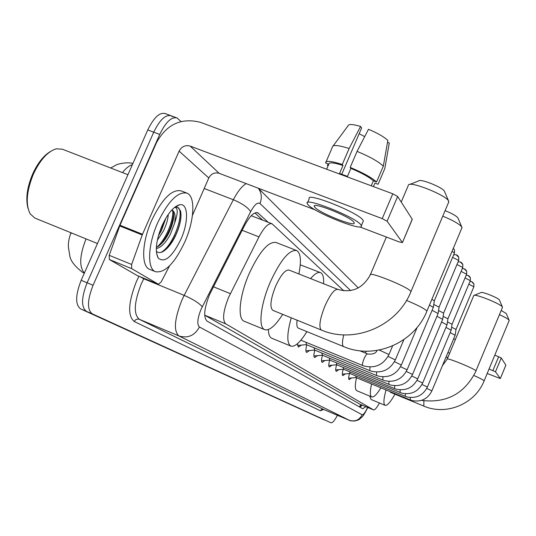 <?xml version="1.0" encoding="UTF-8"?>
<svg xmlns="http://www.w3.org/2000/svg" width="536" height="536" viewBox="0 0 536 536"><rect width="100%" height="100%" fill="white"/><g stroke="black" fill="none" stroke-linecap="round" stroke-linejoin="round"><path stroke-width="0.8" d="M343.81 290.834L272.074 223.8C268.509 222.875 264.148 227.237 258.995 236.892L228.55 297.467C223.11 311.322 222.179 320.119 225.75 323.858L373.558 409.906C374.852 410.12 376.815 407.809 379.448 402.978M70.953 232.745C68.735 238.788 67.938 244.034 68.554 248.476M225.75 323.858L204.739 315.181L359.844 404.164M301.4 345.104L298.317 347.114L297.507 343.67M309.62 350.504L306.679 352.46C305.567 351.75 305.627 349.204 306.853 344.809M317.439 355.643L314.632 357.552C313.58 356.875 313.654 354.41 314.853 350.155M324.89 360.54L322.21 362.39C321.211 361.746 321.299 359.368 322.464 355.247M331.992 365.204L329.426 367.006C328.481 366.396 328.575 364.098 329.707 360.105M338.772 369.652L336.313 371.415C335.422 370.838 335.523 368.627 336.608 364.795M345.258 373.9L342.893 375.622C342.048 375.079 342.156 372.956 343.201 369.264M351.455 377.967L349.191 379.642C348.387 379.133 348.494 377.096 349.505 373.532M71.516 232.972L71.322 233.388M324.113 419.876L86.43 311.356C81.07 307.208 81.298 297.681 87.113 282.774L153.738 132.178C159.782 119.763 165.591 114.295 171.172 115.783L172.418 116.66M324.072 419.862L80.588 308.89C75.174 304.716 75.368 295.182 81.171 280.301L147.769 129.926C153.812 117.525 159.648 112.084 165.276 113.585L170.448 115.515M268.181 222.293L257.776 212.785C254.098 211.807 249.675 216.109 244.503 225.696L209.549 294.659C204.109 308.515 203.271 317.332 207.037 321.098L362.751 408.767L365.827 406.67M337.452 415.286C334.652 420.499 332.494 423.005 330.98 422.797L92.286 313.835C86.986 309.701 87.247 300.18 93.07 285.259L159.721 134.442C165.765 122 171.547 116.52 177.081 117.987L181.047 121.525M330.933 422.777L86.43 311.356C81.07 307.208 81.298 297.681 87.113 282.774L153.738 132.178C159.782 119.763 165.591 114.295 171.172 115.783L176.364 117.719M362.195 405.156L359.978 407.206M254.901 212.939L262.754 220.189M137.357 275.605L158.475 284.274L131.675 268.643L109.331 259.498L109.223 255.317L119.997 225.234L156.532 142.556C166.723 124.184 181.403 117.458 200.585 122.369L392.781 193.798L397.638 196.478L387.113 221.234L382.222 218.608L190.159 146.08C185.356 144.827 181.671 146.509 179.104 151.125L142.502 234.259L131.635 264.469L131.675 268.643M137.203 275.544L109.331 259.498M359.669 226.862L399.206 241.93L402.442 242.567L412.231 219.224L397.638 196.478M402.389 242.46L387.113 221.234M315.456 210.005L219.157 173.309C214.641 172.11 211.191 173.671 208.799 177.992L192.437 215.378M158.475 284.274L161.169 281.943L169.537 265.849M353.76 222.078C349.847 216.403 311.624 201.281 314.344 206.46L314.88 207.278C319.51 213.14 356.346 227.693 354.169 222.775L353.76 222.078M341.774 174.22L361.592 128.064L360.587 126.442L349.13 148.492L342.256 164.485L342.973 165.463C333.479 162.475 328.742 162.073 328.762 164.257L326.632 169.215M374.584 183.888L374.919 183.098L378.094 184.277L384.815 168.525L389.303 142.951L387.515 142.301M373.418 186.602L374.919 183.098M362.986 221.864L363.381 220.933L362.859 219.995C357.773 212.209 305.446 191.546 309.225 198.769L307.617 202.494M307.952 204.645C314.418 212.651 364.185 232.316 361.351 225.683L360.822 224.765C355.683 217.093 303.356 196.39 307.188 203.492L307.952 204.645M328.749 164.284L325.587 162.951C325.573 160.425 331.134 160.934 342.256 164.485M328.086 164.036L327.463 165.497L328.126 165.745M327.463 165.497L328.019 165.999M349.13 148.492C338.343 145.115 332.735 144.64 332.307 147.065M360.587 126.442C352.567 124.104 348.36 123.923 347.965 125.913L333.204 145.852M359.18 133.692L364.708 136.606M383.327 166.153C378.476 161.564 369.719 156.639 357.063 151.393L368.493 129.29C377.639 133.149 384.084 136.861 387.843 140.425L383.327 166.153L376.56 181.992L373.364 180.813L371.24 185.791M373.364 180.813C369.043 176.994 361.545 172.853 350.886 168.384L350.189 167.413L357.063 151.393M342.973 165.463L339.543 173.456L347.455 176.391L350.886 168.384M376.56 181.992C371.642 177.537 362.852 172.679 350.189 167.413M28.026 208.363C25.467 198.856 27.061 187.305 32.803 173.698C37.842 162.89 43.738 155.48 50.505 151.46M97.458 243.532L34.786 218.031L30.17 213.857C25.4 204.243 26.519 190.896 33.52 173.811C40.254 159.708 47.845 151.373 56.287 148.814L62.411 149.216L127.93 174.709M184.806 241.97C174.723 263.243 164.967 273.172 155.554 271.745C146.965 268.951 147.762 244.811 157.731 222.681C168.237 201.007 178.026 191.171 187.091 193.181C195.734 196.625 194.334 220.732 184.806 241.97M155.554 271.745L149.712 269.36C141.035 266.533 141.745 242.386 151.715 220.296C162.227 198.655 172.056 188.86 181.208 190.903L186.454 192.933M156.338 251.243C158.127 252.985 160.445 253.039 163.279 251.391C167.607 248.671 171.58 243.686 175.205 236.456C180.042 226.011 181.831 217.489 180.565 210.896L177.758 207.352L175.172 207.104L179.594 204.759C188.344 202.675 188.846 221.797 180.947 239.224C172.116 257.059 164.532 263.344 158.2 258.064C154.797 251.223 156.063 240.443 161.999 225.723C167.714 213.469 173.584 206.481 179.594 204.759M174.401 207.512L174.79 207.305C178.093 207.908 178.039 213.147 174.636 223.023C175.741 215.954 174.904 211.633 172.13 210.058L171.882 209.958M158.395 235.786L161.43 230.627L165.919 218.058M157.316 240.222L163.225 231.338C166.274 225.18 167.956 219.532 168.284 214.393M156.338 247.384L157.986 246.54C161.932 243.934 165.477 239.585 168.619 233.488C173.048 224.108 174.569 216.906 173.188 211.888L171.815 209.971M156.291 248.597C161.128 247.565 165.845 242.768 170.421 234.212L174.636 223.023M158.904 234.044L164.887 219.874M161.209 243.981C168.257 234.748 172.418 224.879 173.677 214.38M167.44 247.994C175.701 237.542 180.23 226.601 181.021 215.164M156.974 247.096C165.838 239.425 173.255 221.207 172.853 211.13M161.001 252.389C174.307 245.3 185.577 210.025 177.376 207.204M175.406 206.976L174.937 207.084M448.558 202.447L448.565 200.94C445.858 195.017 410.107 180.826 408.405 184.967M337.673 289.319L289.072 270.077C285.326 269.548 280.851 274.894 275.651 286.103C270.519 299.262 269.581 307.342 272.824 310.344L321.392 330.062C354.363 344.34 397.337 326.102 410.918 291.671L448.86 201.737M282.686 314.351C275.41 325.788 269.434 330.9 264.777 329.687C258.017 327.69 260.516 304.307 270.318 281.996C280.63 259.86 289.427 249.387 296.71 250.567C300.763 253.079 301.487 260.878 298.88 273.963M264.777 329.687L244.282 321.272C237.22 319.141 239.398 295.738 249.2 273.541C259.525 251.538 268.489 241.187 276.087 242.5L296.314 250.413M409.846 184.397L418.609 180.954C419.849 178.274 442.615 187.299 444.404 191.191L444.471 191.319M461.784 228.162L461.777 226.963C459.392 224.015 453.061 220.41 442.776 216.149M297.105 320.2C296.475 324.776 296.904 327.429 298.391 328.159L343.703 346.625C374.403 359.964 414.328 343.107 426.897 311.148L462.019 227.612M306.9 331.63C300.281 342.296 294.954 347.127 290.927 346.129C286.686 343.509 286.794 334.075 291.236 317.821M290.927 346.129L271.786 338.243C269.662 337.332 268.523 334.444 268.375 329.566M310.585 278.593C314.84 273.655 318.196 271.692 320.655 272.697C322.974 273.889 323.952 277.574 323.597 283.745M300.267 264.831L320.381 272.59M445.101 210.648C451.962 213.429 456.23 215.834 457.891 217.871L457.945 217.971M502.426 307.523L502.413 307.007C501.193 304.026 474.702 293.406 473.77 295.51L447.238 359.026M380.908 387.816C376.848 394.402 373.8 397.444 371.763 396.942C369.92 395.983 369.86 391.662 371.575 383.964M371.763 396.942L356.916 390.771C354.979 389.773 354.839 385.431 356.487 377.733M365.351 353.043L366.255 351.194M474.179 295.343L480.993 292.596C481.663 291.229 498.587 298.003 499.398 299.972L499.425 300.019M509.126 320.635L509.106 320.2C508.182 319.007 504.966 317.165 499.458 314.666M390 391.575L390.523 392.345L423.922 406.127M394.972 394.188C390.556 402.034 387.28 405.752 385.143 405.35C383.253 404.224 383.555 399.092 386.041 389.94M385.143 405.35L371.019 399.467L369.673 396.07M501.207 310.465L506.259 313.547M297.473 345.278L298.19 345.398M305.989 342.276L306.471 344.628M306.023 350.765L306.525 350.792M314.19 347.824L314.639 350.048M313.902 355.844L314.451 355.917M321.982 353.09L322.397 355.194M429.457 305.064L433.309 307.409M431.869 299.322L434.321 300.87M321.573 360.775L322.002 360.795M329.406 358.102L329.787 360.098M432.09 310.31L438.1 313.52M433.778 304.455L439.085 307.135M328.809 365.425L329.198 365.445M336.481 362.872L336.836 364.775M436.94 316.287L442.662 319.342M438.569 310.545L443.62 313.104M335.71 369.867L336.072 369.887M343.228 367.428L343.556 369.23M441.557 321.982L447.011 324.896M443.125 316.361L447.942 318.806M349.673 371.77L349.981 373.492M445.952 327.416L451.165 330.196M447.473 321.901L452.069 324.24M355.83 375.924L356.118 377.565M450.153 332.608L455.131 335.261M451.627 327.201L456.015 329.439M453.657 338.792L455.399 339.482M494.815 355.12L501.234 357.927L495.478 371.81L489.053 369.002M487.19 373.485L500.329 378.557L505.863 365.143L501.234 357.927M500.323 378.53L495.478 371.81M449.65 353.237L447.908 352.541M447.56 357.586L446.053 356.983M447.761 357.76L447.573 358.222M448.893 355.053L447.46 357.82M213.415 286.78L230.339 293.654M360.822 404.58L359.422 406.898M242.165 230.299L258.995 236.892M359.676 404.097L373.465 409.859M132.405 164.606C129.223 165.604 125.906 168.264 122.456 172.579M84.313 273.206L82.236 272.08C74.98 266.446 70.866 261.2 69.888 256.329L68.541 247.9M86.041 238.889C79.576 255.424 79.027 266.807 84.393 273.018M80.588 308.89L92.286 313.835M81.171 280.301L93.07 285.259M147.769 129.926L159.721 134.442M350.618 290.586L259.98 203.513C257.575 201.985 254.473 204.698 250.674 211.66L201.04 309.326C197.395 318.598 196.859 324.488 199.432 326.98L362.195 414.777C363.442 414.898 365.237 412.439 367.589 407.407M349.318 420.298L178.924 335.945C173.463 331.081 174.401 319.275 181.731 300.529L184.176 295.376L143.742 278.774L141.29 283.872C134.04 302.458 133.384 314.277 139.34 319.329L323.657 409.457M323.617 409.444L320.327 410.77L134.288 321.553C135.474 319.416 137.156 318.672 139.34 319.329L178.924 335.945C187.828 338.618 194.662 335.63 199.432 326.98M134.288 321.553C127.508 315.898 128.204 302.599 136.372 281.635L138.945 276.261M202.246 306.766C199.137 303.095 193.114 299.296 184.176 295.376L233.334 199.74L204.196 188.505M250.674 211.66C247.94 207.445 242.158 203.479 233.334 199.74C237.669 191.493 241.95 186.113 246.185 183.607M143.976 278.325L143.742 278.774L140.01 276.697M362.195 414.777C359.261 420.184 354.933 422.006 349.204 420.251L323.282 409.316L321.419 409.538L320.327 410.77M259.98 203.513C262.178 197.925 261.615 192.826 258.298 188.223M256.577 212.544L258.506 213.288M219.157 173.309L190.159 146.08M208.799 177.992L179.104 151.125M119.997 225.234L142.502 234.259M382.222 218.608L392.781 193.798M142.221 234.969L119.716 225.944M109.223 255.317L131.635 264.469M410.918 291.671L410.656 291.229C407.641 286.646 367.663 270.66 370.222 275.042C362.611 288.515 351.804 293.293 337.801 289.373C334.444 289.011 330.169 294.505 324.99 305.868C319.999 318.511 318.692 326.518 321.071 329.881L321.392 330.062M343.757 334.873C342.142 341.291 342.042 345.164 343.442 346.477L343.703 346.625M406.509 300.428C417.397 304.957 424.123 308.414 426.69 310.793L426.897 311.148M442.374 365.787L447.171 359.174C445.825 356.949 474.635 368.654 475.935 370.865L502.52 307.309M423.909 400.801L423.815 406.1C446.233 415.949 475.144 403.963 484.115 380.888L509.2 320.454M473.898 375.508C479.7 378.074 483.083 379.823 484.035 380.754L484.115 380.888M359.743 350.765L367.529 353.928C366.658 353.921 365.478 355.569 363.998 358.872C362.53 362.591 362.128 364.822 362.792 365.559L300.884 340.186M379.24 350.042L388.928 354.531M369.994 367.026L369.82 370.651L306.331 344.601M388.077 356.393L395.28 359.911M376.641 372.071L376.48 375.475L314.505 350.015M394.476 361.673L401.31 365.016M452.049 251.324L454.421 253.019M433.343 307.302L434.334 300.797L454.461 252.925L454.515 249.917L453.349 248.222L454.515 249.917L454.428 252.831M382.959 376.862L382.811 380.058L322.277 355.167M400.546 366.691L407.099 369.813L433.349 307.322M452.598 257.36L458.682 260.422M456.505 255.103L458.776 257.407L458.689 260.248M388.969 381.404L388.828 384.419M406.308 371.461L412.539 374.43L438.133 313.439M456.953 264.55L462.742 267.477M460.612 262.285L462.829 264.536L462.749 267.317M394.697 385.732L394.563 388.573L336.729 364.748M411.789 376.004L417.725 378.831L442.696 319.268L443.627 313.044L462.776 267.397L462.829 264.536C461.764 262.211 460.149 261.401 457.972 262.111M461.101 271.397L466.615 274.204M464.524 269.139L466.702 271.337L466.622 274.057M400.158 389.853L400.037 392.54M417.015 380.332L422.663 383.026L447.037 324.823L447.949 318.746L466.648 274.137L466.702 271.337C465.596 269.099 464.076 268.295 462.139 268.918M465.054 277.943L470.313 280.636M468.27 275.678L470.394 277.836L470.32 280.495M405.377 393.779L405.256 396.318L349.887 373.471M421.993 384.459L427.386 387.032L451.191 330.129M468.826 284.201L473.851 286.78M471.848 281.936L473.925 284.047L473.851 286.646M410.362 397.531L410.248 399.936L356.031 377.545M426.743 388.399L431.895 390.858L455.158 335.201L456.029 329.392L473.878 286.72L473.925 284.047C472.719 281.923 471.365 281.132 469.884 281.661M492.906 370.543L498.668 356.648M361.706 404.948L360.105 407.146M251.23 215.72L271.786 223.686M359.77 404.144L373.558 409.906M110.691 168.002L116.299 164.921C116.379 164.485 126.677 161.524 132.901 163.487M349.224 420.258L323.63 409.45L322.699 409.504L323.175 409.337M358.276 287.933L258.305 188.23M367.776 407.487C362.41 418.087 362.403 416.331 359.857 418.911C359.569 419.527 357.807 420.231 354.577 421.028C351.536 421.001 349.774 420.753 349.284 420.284M402.442 242.567L412.285 219.338M158.549 284.308L137.276 275.578M314.659 205.73L314.344 206.46M363.381 220.933L361.351 225.683M332.333 147.286L326.096 161.765M156.525 253.119L158.2 258.064M370.423 274.559L386.369 237.039M401.23 202.072L408.238 185.577M444.404 191.191L448.565 200.94M457.891 217.871L461.777 226.963M421.497 400.392C446.475 403.474 464.652 393.685 476.028 371.026M499.398 299.972L502.413 307.007M506.239 313.506L509.106 320.2M362.792 365.559L363.951 365.994C375.193 368.647 383.542 364.802 389.009 354.457L392.62 345.894M377.036 350.43C375.971 353.371 372.822 354.544 367.602 353.961M306.425 344.635L297.882 345.425M369.807 370.644L371.126 371.126C382.021 373.605 390.094 369.847 395.354 359.844L403.869 339.623M314.592 350.048L306.244 350.819M376.466 375.468L377.94 376.004C388.5 378.309 396.312 374.63 401.377 364.956L417.229 327.262M322.357 355.201L314.203 355.938M382.798 380.051L384.413 380.627C394.657 382.778 402.221 379.173 407.099 369.813M453.59 254.995C456.076 254.198 457.798 255.002 458.776 257.407L458.716 260.342L439.098 307.081M329.747 360.105L321.774 360.815M329.674 360.071L390.577 385.036C400.519 387.032 407.836 383.495 412.539 374.43M439.091 307.068L438.126 313.419M336.796 364.775L328.99 365.465M394.55 388.567L396.446 389.223C406.094 391.079 413.189 387.608 417.725 378.831M343.516 369.237L335.884 369.9M343.455 369.21L402.047 393.223C411.42 394.938 418.294 391.535 422.663 383.026M466.106 275.43C467.814 274.861 469.248 275.665 470.394 277.836L470.34 280.569L452.083 324.2M349.941 373.498L342.464 374.141M405.243 396.312L407.394 397.035C416.499 398.617 423.165 395.28 427.386 387.032M452.083 324.186L451.185 330.116M356.085 377.572L348.755 378.195M410.234 399.93L412.512 400.68C421.356 402.134 427.815 398.864 431.895 390.858M500.329 378.557L505.877 365.17"/></g></svg>
